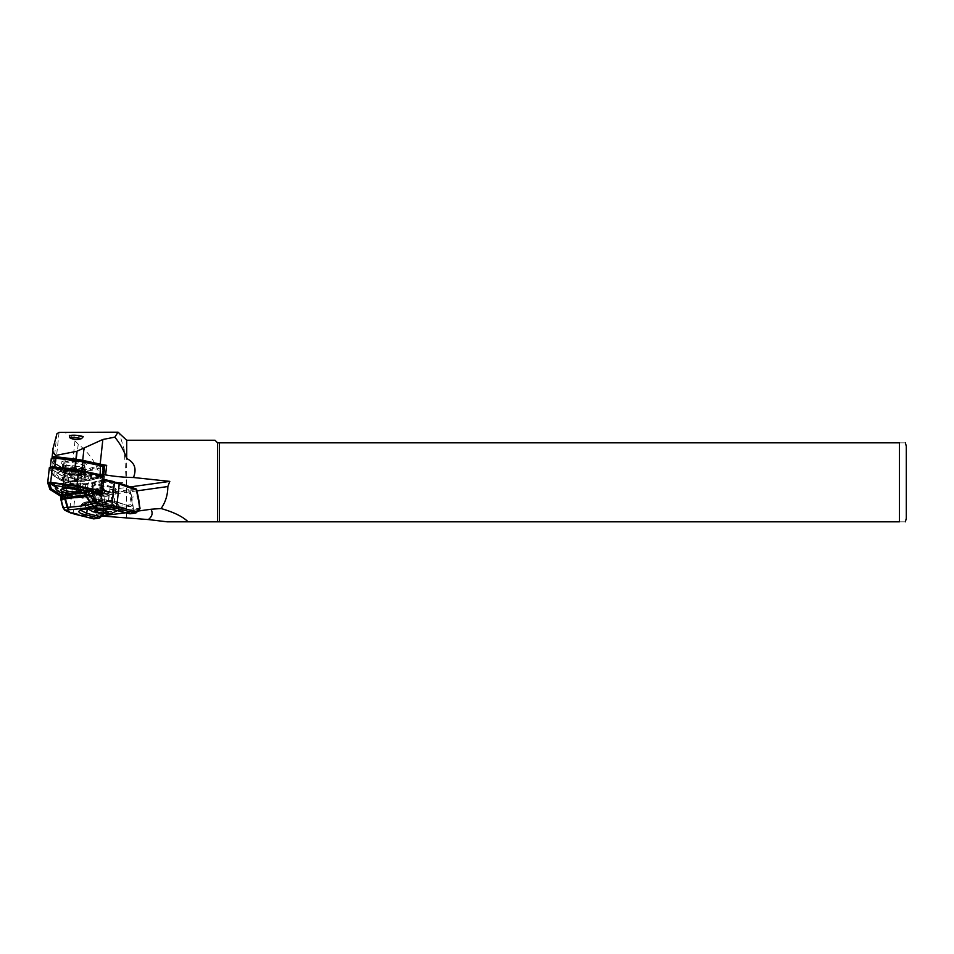 <?xml version="1.0" encoding="UTF-8"?>
<svg xmlns="http://www.w3.org/2000/svg" width="954" height="954" viewBox="0 0 954 954"><rect width="100%" height="100%" fill="white"/><g stroke="black" fill="none" stroke-linecap="round" stroke-linejoin="round"><path stroke-width="0.72" stroke-dasharray="4.77 3.58" d="M49.226 482.521L76.69 485.3L100.79 491M97.129 491.894L85.872 494.637L64.395 496.092L61.378 495.126M55.69 488.865A16.111 3.876 -173.8 0 0 61.509 491.68L61.64 492.753M50.789 483.332A2.886 0.692 -173.8 0 0 51.051 483.523L56.513 486.6A16.111 3.876 -173.8 0 0 55.857 486.993M56.143 483.261L54.938 482.986A2.886 0.692 -173.8 0 0 51.838 482.724M98.083 490.416A2.886 0.692 -173.8 0 0 95.686 489.819L94.911 489.736M73.398 493.671L65.754 496.581L63.262 496.223L61.891 494.554A2.886 0.692 -173.8 0 0 61.95 494.697A2.886 0.692 -173.8 0 0 64.276 495.46A2.886 0.692 -173.8 0 0 67.185 495.448L73.398 493.671A16.111 3.876 -173.8 0 0 86.719 492.228A16.111 3.876 -173.8 0 0 87.184 491.739L97.093 491.25A2.886 0.692 -173.8 0 0 98.345 490.976M81.46 477.012A8.753 2.111 -173.8 0 0 81.495 476.881A8.753 2.111 -173.8 0 0 73.017 473.852A8.753 2.111 -173.8 0 0 64.085 474.997A8.753 2.111 -173.8 0 0 72.289 478.002A8.753 2.111 -173.8 0 0 81.46 477.012M62.606 488.806A8.753 2.111 6.2 0 1 62.606 488.651A8.753 2.111 6.2 0 1 62.63 488.52A8.753 2.111 6.2 0 1 71.812 487.53A8.753 2.111 6.2 0 1 80.017 490.535A8.753 2.111 6.2 0 1 79.981 490.666A8.753 2.111 6.2 0 1 79.981 490.69M98.214 492.848L86.778 495.639L65.099 497.106A2.743 0.656 6.2 0 1 61.128 496.462M97.785 492.669L86.289 495.472L64.705 496.927L61.163 496.104M81.495 477.024A8.789 2.111 -173.8 0 0 72.194 473.756A8.789 2.111 -173.8 0 0 64.264 475.545A8.789 2.111 -173.8 0 0 72.564 478.049A8.789 2.111 -173.8 0 0 81.197 477.382A8.789 2.111 -173.8 0 0 81.495 477.024M86.778 495.639L88.4 480.661L66.72 482.128A2.743 0.656 6.2 0 1 62.678 481.448L51.576 474.484L49.334 467.854M104.093 476.642A2.743 0.656 6.2 0 1 103.592 476.952L88.4 480.661M49.954 489.462L51.576 474.484M52.243 474.508L50.013 467.913L52.243 467.591L78.431 470.835L103.33 476.678L87.911 480.494L66.327 481.949L63.298 481.436L52.84 475.199L50.622 468.629L78.18 471.646L102.603 477.238L87.351 480.983L65.874 482.438L63.846 482.092L52.84 475.199M57.991 472.945A16.111 3.876 -173.8 0 0 57.371 473.303A16.111 3.876 -173.8 0 0 62.988 478.026L63.358 480.899A2.886 0.692 -173.8 0 0 65.48 481.77A2.886 0.692 -173.8 0 0 68.664 481.794L74.877 480.017A16.111 3.876 -173.8 0 0 88.662 478.085L98.584 477.596A2.886 0.692 -173.8 0 0 99.86 476.976A2.886 0.692 -173.8 0 0 97.165 476.165L85.502 474.865A16.111 3.876 -173.8 0 0 66.72 471.717L56.417 469.332A2.886 0.692 -173.8 0 0 52.303 469.332A2.886 0.692 -173.8 0 0 52.53 469.869L57.991 472.945L59.816 471.634L53.913 468.116L66.816 470.656A14.596 3.506 6.2 0 1 84.87 473.685L98.548 475.45L87.41 476.261A14.596 3.506 6.2 0 1 74.15 478.121L67.543 480.005L65.027 479.588L64.622 476.523A14.596 3.506 6.2 0 1 58.981 472.099A14.596 3.506 6.2 0 1 59.816 471.634M78.18 471.646L78.431 470.835M62.988 478.026L64.622 476.523M74.877 480.017L74.15 478.121M88.662 478.085L87.41 476.261M85.502 474.865L84.87 473.685M66.72 471.717L66.816 470.656M83.153 475.748A10.303 2.48 6.2 0 1 82.807 476.165A10.303 2.48 6.2 0 1 72.683 476.952A10.303 2.48 6.2 0 1 62.952 474.019A10.303 2.48 6.2 0 1 72.254 471.932A10.303 2.48 6.2 0 1 83.153 475.748M62.57 488.818A8.789 2.111 6.2 0 1 62.594 488.52A8.789 2.111 6.2 0 1 62.892 488.162A8.789 2.111 6.2 0 1 71.538 487.494A8.789 2.111 6.2 0 1 79.838 489.986A8.789 2.111 6.2 0 1 80.017 490.678A8.789 2.111 6.2 0 1 80.005 490.702M85.872 494.637L86.289 495.472M56.513 486.6L58.027 488.209M61.509 491.68L62.821 493.099M89.223 490.94L95.472 491.632L92.657 490.559L63.226 494.923L61.783 496.223L64.61 499.467C67.066 499.705 67.674 497.368 66.422 492.455L67.782 485.824A1.371 0.894 23.3 0 1 67.734 485.336M96.724 492.204L85.61 492.836A14.596 3.506 6.2 0 1 85.121 493.445A14.596 3.506 6.2 0 1 72.349 494.697M87.184 491.739L85.61 492.836M63.226 496.152L63.083 495.078M81.352 492.324A10.303 2.48 6.2 0 1 75.891 493.743M126.357 518.01L126.357 482.319L124.187 449.584L119.226 432.782M61.402 432.186C66.315 432.257 70.846 435.167 74.984 440.891L78.216 444.147C91.083 454.295 98.751 467.031 101.231 482.319C102.567 492.729 100.468 501.935 94.911 509.925L97.189 512.095L96.485 502.138L102.77 501.267L104.069 513.276L99.359 513.944L101.851 515.816M83.248 436.682L69.344 435.739M52.315 457.813L53.841 462.296A20.439 4.913 -173.8 0 0 55.654 464.145L66.708 471.073L65.671 480.613L70.369 483.559A17.172 4.126 -173.8 0 0 73.78 485.097L93.838 492.025L93.301 496.986L94.911 509.925M102.686 465.993L92.383 468.509A7.382 1.777 6.2 0 1 92.383 468.533A7.382 1.777 6.2 0 1 85.085 469.535L67.865 470.692A2.743 0.656 -173.8 0 0 66.708 471.073M101.84 465.003L89.867 468.259A19.402 4.663 6.2 0 1 85.121 468.927L68.593 470.036L65.051 469.44L56.584 464.133A19.402 4.663 6.2 0 1 54.855 462.38L53.15 457.324L51.266 458.838L52.983 463.906A21.119 5.08 -173.8 0 0 54.855 465.802L63.322 471.121A4.126 0.99 -173.8 0 0 69.38 472.135L85.92 471.014A21.119 5.08 -173.8 0 0 91.083 470.298L102.686 467.472A4.126 0.99 -173.8 0 0 103.426 466.995M139.63 509.174A1.371 0.859 43.5 0 1 139.272 509.353A1.371 0.966 82 0 0 139.606 508.291L133.512 509.15L131.819 497.189L138.115 496.307A48.082 33.772 -98 0 0 136.327 489.676A1.371 0.966 82 0 0 135.587 488.818L93.957 494.649L76.749 488.686A15.801 3.804 6.2 0 1 73.625 487.279L69.165 484.489A1.371 1.192 -57.9 0 0 67.782 485.824L72.242 488.627L69.749 511.63L64.061 508.959L60.817 499.491M137.817 511.094L125.797 512.775M137.114 490.845L93.301 496.986M97.892 512.501L99.359 513.944L97.976 514.134A48.082 33.772 82 0 0 97.892 512.501L97.189 512.095M215.008 440.247L217.584 442.823L899.431 442.823C908.077 442.823 908.077 442.823 899.431 442.823L899.431 521.814C908.077 521.814 908.077 521.814 899.431 521.814L219.42 521.814L219.42 442.823M219.42 521.814L217.584 521.814L217.584 442.823M217.584 521.814L167.165 521.814M126.703 517.915L126.703 440.247M65.671 480.613A2.743 0.656 6.2 0 1 66.84 480.244L84.059 479.075A7.382 1.777 -173.8 0 0 91.357 478.085L92.383 468.509L91.357 478.085L102.519 475.33M84.059 479.075L85.085 469.535M104.38 481.889A10.136 2.433 -173.8 0 0 97.034 481.913A10.136 2.433 -173.8 0 0 94.303 483.249A10.136 2.433 -173.8 0 0 104.117 486.767A10.136 2.433 -173.8 0 0 114.456 485.431A10.136 2.433 -173.8 0 0 104.38 481.889M93.838 492.025L130.328 486.91M98.179 502.663L94.78 502.054A17.172 4.126 -173.8 0 0 86.516 503.211L84.834 505.298L85.395 504.475L82.092 505.727L86.802 503.712L108.052 507.647L117.068 506.491L117.712 503.688L108.72 500.647L101.78 502.925L98.179 502.663A17.172 4.126 6.2 0 0 89.461 502.985A17.172 4.126 6.2 0 0 85.264 504.475M96.485 502.138A48.082 33.772 82 0 0 94.684 495.508L100.814 494.649L103.437 508.53A2.063 1.443 -98 0 1 101.84 510.879L83.761 504.726L82.581 505.358C81.269 506.86 80.899 506.538 81.472 504.38C83.451 502.221 89.259 501.41 98.906 501.935C102.424 503.521 105.715 503.438 108.756 501.685L101.78 502.925A17.172 4.126 6.2 0 1 118.988 508.947A17.172 4.126 6.2 0 1 118.475 509.794A17.172 4.126 6.2 0 1 101.47 511.201A17.172 4.126 6.2 0 1 85.156 506.192A17.172 4.126 6.2 0 1 84.834 505.298M105.357 502.472L99.299 501.601L95.579 502.126M131.819 497.189A48.082 33.772 82 0 0 130.304 491.417L130.197 490.535L136.756 489.712M103.473 482.342L102.698 487.363L101.219 488.531L101.446 483.177L103.259 479.957L93.349 482.378A1.371 1.109 -103.7 0 1 94.386 481.973A4.126 0.99 -173.8 0 1 93.218 482.7L86.79 483.606A4.126 0.99 -173.8 0 1 83.296 483.523L83.344 483.499A1.371 1.371 0 0 0 83.046 483.487L68.926 484.441A1.371 0.787 86.1 0 1 69.165 484.489L83.296 483.523A1.371 0.787 86.1 0 0 82.545 483.881L83.356 484.549L81.984 487.22L81.519 491.465L82.187 493.755L84.584 494.792L91.572 493.695L90.332 497.094L66.196 498.226L64.61 499.467M97.32 489.521A11.162 2.683 -173.8 0 0 115.863 490.237A11.162 2.683 -173.8 0 0 113.049 487.315L110.64 486.48A11.162 2.683 -173.8 0 0 97.415 484.668A11.162 2.683 -173.8 0 0 91.954 487.077A11.162 2.683 -173.8 0 0 94.911 488.686L97.713 490.082L95.185 489.223A10.47 2.516 6.2 0 1 92.55 487.768A10.47 2.516 6.2 0 1 92.288 487.112A10.47 2.516 6.2 0 1 98.763 485.491A10.47 2.516 6.2 0 1 109.948 487.16A10.47 2.516 6.2 0 1 110.092 487.208L112.5 488.043A10.47 2.516 6.2 0 1 112.632 488.09A10.47 2.516 6.2 0 1 115.529 490.201A10.47 2.516 6.2 0 1 115.136 490.785A10.47 2.516 6.2 0 1 97.868 490.153A10.47 2.516 6.2 0 1 97.737 490.106L95.317 489.271A10.47 2.516 6.2 0 1 95.185 489.223A10.649 2.564 -173.8 0 0 97.868 490.153L97.713 490.082M101.255 495.496A48.082 33.772 -98 0 1 102.77 501.267M73.625 487.279A1.371 1.192 -57.9 0 0 72.242 488.627A17.172 4.126 -173.8 0 0 75.64 490.153L73.184 512.787L69.749 511.63A1.371 1.216 115.1 0 0 70.393 512.847M100.969 488.424L91.966 491.417L91.87 492.395L92.896 483.213A2.743 0.656 6.2 0 1 92.92 483.32A2.743 0.656 6.2 0 1 92.121 483.69L85.681 484.596A2.743 0.656 6.2 0 1 83.356 484.549L83.344 483.499L86.456 483.571A1.371 0.966 82 0 0 85.681 484.596L84.584 494.792M91.87 492.395L91.572 493.695L91.811 491.501L101.219 488.531M67.686 485.455A1.371 1.371 0 0 1 68.926 484.441A1.371 0.787 86.1 0 0 68.414 484.847L67.734 486.421A1.371 0.894 -156.7 0 0 67.078 486.838L67.758 485.264A1.371 0.894 23.3 0 1 68.414 484.847L82.545 483.881L81.018 485.526L67.734 486.421L66.959 493.194L80.267 493.051L81.018 485.526A1.371 0.608 38.9 0 1 82.259 486.266M66.41 493.003L67.078 493.325C67.949 496.581 67.651 498.215 66.196 498.226L63.298 494.911M83.785 494.792C83.833 497.487 83.093 498.537 81.579 497.94L66.196 498.226M82.187 493.755L80.267 493.051M103.485 482.283L102.03 481.615L92.717 483.893A1.371 0.906 -153 0 0 92.383 484.191L92.932 482.903A1.371 1.097 -163.4 0 1 93.349 482.378L91.739 490.833M93.11 490.738L99.824 493.659M102.662 489.819L101.219 488.543M85.455 504.368L83.046 504.714L86.802 503.712L84.429 504.046L88.126 505.56L87.303 508.613M86.158 503.45L81.495 504.237L81.209 505.441L81.472 504.38A0.692 0.668 32.4 0 1 81.829 503.879A0.692 0.692 0 0 0 81.495 504.261L81.472 504.38M88.126 505.56L102.388 510.151L130.459 506.216L110.843 500.325L108.351 501.16L108.756 501.685L111.332 500.862L116.626 502.233L115.78 509.257L93.564 507.266L80.625 510.283M82.438 503.974C81.71 505.87 81.853 506.157 82.891 504.833C81.853 506.157 81.71 505.87 82.438 503.974L82.223 503.807A0.692 0.668 32.4 0 0 81.829 503.879M110.95 502.364L103.27 500.623A10.47 2.516 -173.8 0 0 90.702 501.756A10.47 2.516 -173.8 0 0 90.916 502.353L101.374 505.978A10.47 2.516 -173.8 0 0 113.943 504.845A10.47 2.516 -173.8 0 0 113.729 504.249L110.95 502.364L112.632 488.09A10.649 2.564 -173.8 0 0 109.948 487.16L112.524 488.007L113.049 487.315M94.78 502.054L99.073 501.446C89.736 500.957 84.107 501.744 82.223 503.807L86.516 503.211M82.891 504.833L83.046 504.714A0.692 0.632 -122 0 0 82.855 504.785L84.047 504.106M108.434 500.659L111.081 500.313L108.434 500.659M100.778 494.613L99.466 493.874L100.778 494.613A1.371 0.918 -70.9 0 1 100.885 495.364L100.719 494.518L128.802 490.583L130.304 491.417M100.182 494.124L103.247 508.601L100.719 494.518A1.371 0.966 82 0 0 99.931 493.421M133.19 508.208L129.076 512.548A1.371 0.942 -76.1 0 0 129.494 513.646M66.959 493.194L80.589 493.075M66.386 493.778L63 494.172A1.371 0.966 82 0 0 62.964 494.172L63 494.172A1.371 0.966 82 0 1 63.334 494.208L66.386 493.778A79.599 19.152 -173.8 0 0 87.136 490.869L81.388 491.99M60.973 500.814A1.371 0.644 164.7 0 1 61.056 500.468L61.783 496.223M64.693 510.187A1.371 1.216 115.1 0 1 64.061 508.959M103.652 513.92L99.693 517.879L94.374 518.63L97.63 515.184L102.96 514.444M81.591 492.264L78.645 493.063M81.984 487.22L66.744 488.162L67.078 486.85A1.371 0.894 -156.7 0 0 67.09 487.411M133.942 510.092L139.272 509.353L136.005 512.787L130.686 513.538L133.942 510.092L133.512 509.15M130.078 489.593L130.197 490.487A1.371 0.918 -70.9 0 0 129.935 491.298L132.487 504.463L103.449 508.589A1.371 0.966 82 0 1 102.698 510.175L103.437 508.53M103.151 483.237L91.978 485.586L92.383 484.191A1.371 0.906 -153 0 0 92.395 484.847M104.57 479.612L94.386 481.973A1.371 1.312 -29.2 0 0 92.896 483.213A1.371 1.097 -163.4 0 1 92.92 482.962M92.896 483.01A1.371 1.371 0 0 1 93.921 481.961L103.783 479.564A1.371 1.109 -103.7 0 0 103.259 479.957L103.724 480.029M102.054 496.104A5.152 1.24 -173.8 0 0 106.955 496.247A5.152 1.24 -173.8 0 0 108.124 495.15A5.152 1.24 -173.8 0 0 107.945 495.007A5.152 1.24 -173.8 0 0 104.391 493.922A5.152 1.24 -173.8 0 0 99.49 493.778A5.152 1.24 -173.8 0 0 98.608 494.005A5.152 1.24 -173.8 0 0 98.322 494.876A5.152 1.24 -173.8 0 0 102.054 496.104L108.983 495.925L107.265 494.375L101.506 493.456L97.463 494.1L99.18 495.651L102.054 496.104M95.734 510.557L99.717 509.973L105.477 510.891L107.194 512.441L108.983 495.925M103.437 510.414L104.94 496.569M97.618 510.08L99.18 495.651M95.674 510.605L97.463 494.1M99.717 509.973L101.506 493.456M107.253 511.857L105.477 510.891L107.265 494.375M82.306 474.317A10.303 2.48 -173.8 0 0 72.659 469.702A10.303 2.48 -173.8 0 0 64.586 472.731A10.303 2.48 -173.8 0 0 82.306 474.317M80.446 474.317A8.24 1.98 -173.8 0 0 81.34 473.554A8.24 1.98 -173.8 0 0 81.328 473.422A8.24 1.98 -173.8 0 0 73.351 470.692A8.24 1.98 -173.8 0 0 64.979 471.646A8.24 1.98 -173.8 0 0 64.944 471.777A8.24 1.98 -173.8 0 0 71.121 474.388A8.24 1.98 -173.8 0 0 80.446 474.317M80.613 475.629A8.586 2.063 -173.8 0 0 81.543 474.83A8.586 2.063 -173.8 0 0 81.543 474.687A8.586 2.063 -173.8 0 0 73.231 471.848A8.586 2.063 -173.8 0 0 64.502 472.85A8.586 2.063 -173.8 0 0 64.467 472.981A8.586 2.063 -173.8 0 0 70.906 475.7A8.586 2.063 -173.8 0 0 80.613 475.629M84.346 474.269A12.533 3.017 -173.8 0 0 85.276 473.78A12.533 3.017 -173.8 0 0 85.705 473.112A12.533 3.017 -173.8 0 0 85.621 472.659A12.533 3.017 -173.8 0 0 73.565 468.76A12.533 3.017 -173.8 0 0 60.949 469.988A12.533 3.017 -173.8 0 0 60.782 470.417A12.533 3.017 -173.8 0 0 73.243 474.794A12.533 3.017 -173.8 0 0 84.346 474.269M50.467 467.365A4.126 0.99 -173.8 0 0 50.288 467.615A4.126 0.99 -173.8 0 0 50.312 467.722L51.266 458.838M101.47 465.433L102.686 467.472L101.72 476.356A4.126 0.99 -173.8 0 0 102.46 475.879A4.126 0.99 -173.8 0 0 102.472 475.855L102.46 475.879M65.051 469.44L63.322 471.121L62.356 480.005A4.126 0.99 -173.8 0 0 68.426 481.019L69.38 472.135L68.593 470.036M86.552 476.761A14.167 3.411 -173.8 0 0 86.933 475.509A14.167 3.411 -173.8 0 0 73.315 471.097A14.167 3.411 -173.8 0 0 59.053 472.492A14.167 3.411 -173.8 0 0 69.916 477.525A14.167 3.411 -173.8 0 0 86.552 476.761M101.72 476.356L90.129 479.17A21.119 5.08 -173.8 0 1 84.954 479.898L68.426 481.019M62.356 480.005L53.889 474.687A21.119 5.08 -173.8 0 1 52.017 472.779L50.312 467.722M74.09 461.45A10.303 2.48 6.2 0 1 84.334 465.051A10.303 2.48 6.2 0 1 83.213 466.005A10.303 2.48 6.2 0 1 71.562 466.101A10.303 2.48 6.2 0 1 63.846 462.833A10.303 2.48 6.2 0 1 74.09 461.45M74.09 460.83A12.879 3.1 6.2 0 1 86.409 466.053A12.879 3.1 6.2 0 1 73.756 467.031A12.879 3.1 6.2 0 1 61.605 463.37A12.879 3.1 6.2 0 1 74.09 460.83M84.62 467.4A11.162 2.683 6.2 0 1 84.584 467.424A11.162 2.683 6.2 0 1 73.613 468.271A11.162 2.683 6.2 0 1 63.083 465.099A11.162 2.683 6.2 0 1 62.809 464.395A11.162 2.683 6.2 0 1 73.911 462.905A11.162 2.683 6.2 0 1 85.001 466.804A11.162 2.683 6.2 0 1 84.62 467.4L86.409 466.053M62.248 468.354A11.627 2.79 6.2 0 1 74.15 467.496A11.627 2.79 6.2 0 1 84.858 471.014A11.627 2.79 6.2 0 1 84.882 471.073A11.627 2.79 6.2 0 1 83.702 472.564A11.627 2.79 6.2 0 1 69.761 472.528A11.627 2.79 6.2 0 1 62.01 468.593A11.627 2.79 6.2 0 1 62.046 468.545A11.627 2.79 6.2 0 1 62.248 468.354M82.748 470.334A10.303 2.48 -173.8 0 0 83.857 469.38A10.303 2.48 -173.8 0 0 83.773 468.974A10.303 2.48 -173.8 0 0 73.887 465.802A10.303 2.48 -173.8 0 0 63.548 466.78A10.303 2.48 -173.8 0 0 63.369 467.162A10.303 2.48 -173.8 0 0 71.085 470.429A10.303 2.48 -173.8 0 0 82.748 470.334M65.099 497.106L66.72 482.128M61.056 496.426L62.678 481.448M101.971 491.93L103.592 476.952M50.622 468.629L50.013 467.913M63.846 482.092L63.298 481.436M102.412 477.31L103.044 476.797M101.875 476.761L102.233 475.986M52.1 468.414L52.243 467.591M63.358 480.899L65.027 479.588M68.664 481.794L67.543 480.005M98.584 477.596L97.94 475.748M97.165 476.165L97.272 475.068M56.417 469.332L55.869 468.116M52.53 469.869L54.02 468.378M64.395 496.092L64.705 496.927M62.368 495.746L61.676 496.414M51.051 483.523L52.22 484.954M97.093 491.25L96.151 492.324M67.185 495.448L65.754 496.581M101.231 482.319L126.357 482.319M78.216 444.147L73.78 485.097M59.088 432.412L55.654 464.145M74.984 440.891L70.369 483.559M66.84 480.244L67.865 470.692M53.114 448.094L52.983 449.37M56.93 433.7L53.841 462.296M105.691 501.637L108.196 501.279L105.942 501.506M63.226 494.923L63.334 494.208M87.136 490.869L92.514 490.583M91.012 493.886L92.121 483.69A1.371 0.966 82 0 1 92.884 482.664L86.456 483.571A1.371 0.966 82 0 1 86.79 483.606M66.863 492.204L81.519 491.465M113.92 481.639A15.801 3.804 6.2 0 1 118.379 482.855L135.587 488.818M61.211 495.663A3.434 0.823 -173.8 0 0 61.533 496.068A1.371 1.192 -57.9 0 1 62.916 494.721M76.749 488.686A1.371 0.918 -70.9 0 0 75.64 490.153L92.848 496.116A46.71 32.806 -98 0 1 96.032 514.194L92.765 517.64L73.184 512.787A1.371 0.942 -76.1 0 0 73.577 513.872M100.993 487.422L91.727 490.034M91.966 491.417L93.051 491.048M99.514 493.552L88.817 496.927M102.734 513.765L104.141 512.286M130.495 513.693A1.371 0.966 -98 0 0 130.686 513.538A1.371 0.859 43.5 0 1 129.076 512.548L115.78 509.257A1.371 0.942 103.9 0 0 116.185 510.354M116.209 501.625L130.889 506.812A2.063 1.443 82 0 0 132.487 504.463M110.092 487.208L108.541 501.53M97.737 490.106L96.175 504.439M95.317 489.271L93.766 503.605M128.003 489.485A1.371 0.966 82 0 1 128.802 490.583L131.533 504.654A1.371 0.966 82 0 1 130.781 506.24L130.459 506.216A1.371 0.966 82 0 0 130.781 506.24L102.698 510.175A1.371 0.966 82 0 1 102.388 510.151L101.84 510.879M130.889 506.812L111.165 500.301A0.692 0.692 0 0 0 110.926 500.301L108.529 500.635M90.201 490.439A1.371 0.966 82 0 0 89.867 490.404L86.79 490.833M93.182 518.726A1.371 0.942 103.9 0 1 92.765 517.64A1.371 0.859 43.5 0 0 94.374 518.63A1.371 0.966 -98 0 1 94.184 518.773M97.976 514.134A1.371 0.966 -98 0 1 97.63 515.184A1.371 0.859 43.5 0 1 96.032 514.194L97.976 514.134M94.684 495.508L92.848 496.116A1.371 0.918 -70.9 0 1 93.957 494.649A1.371 0.966 -98 0 1 94.684 495.508M66.255 492.717L66.875 488.329M91.751 491.847L92.192 485.789M93.218 482.7A1.371 0.966 82 0 0 92.884 482.664L91.882 492.884M110.64 486.48L110.115 487.172M107.075 501.148A17.172 4.126 6.2 0 1 119.25 506.479A17.172 4.126 6.2 0 1 104.391 508.971A17.172 4.126 6.2 0 1 85.8 504.129M95.114 499.55A10.136 2.433 6.2 0 1 106.299 500.099A10.136 2.433 6.2 0 1 112.536 503.068A10.136 2.433 6.2 0 1 102.209 504.392A10.136 2.433 6.2 0 1 92.395 500.886A10.136 2.433 6.2 0 1 95.114 499.55M90.916 502.353A11.508 2.767 6.2 0 1 93.981 500.54A11.508 2.767 6.2 0 1 103.27 500.623M113.729 504.249A11.508 2.767 6.2 0 1 101.374 505.978M83.833 474.651A12.02 2.898 -173.8 0 0 72.576 469.285A12.02 2.898 -173.8 0 0 63.155 472.802A12.02 2.898 -173.8 0 0 83.833 474.651M81.054 473.768A8.848 2.123 -173.8 0 0 72.766 469.821A8.848 2.123 -173.8 0 0 65.826 472.409A8.848 2.123 -173.8 0 0 81.054 473.768M80.458 474.138A8.24 1.98 -173.8 0 0 81.352 473.375A8.24 1.98 -173.8 0 0 73.375 470.513A8.24 1.98 -173.8 0 0 64.967 471.598A8.24 1.98 -173.8 0 0 71.145 474.221A8.24 1.98 -173.8 0 0 80.458 474.138M79.349 487.22A8.586 2.063 -173.8 0 0 80.291 486.433A8.586 2.063 -173.8 0 0 71.979 483.451A8.586 2.063 -173.8 0 0 63.214 484.584A8.586 2.063 -173.8 0 0 69.642 487.303A8.586 2.063 -173.8 0 0 79.349 487.22M74.066 488.961A6.869 1.658 -173.8 0 0 77.656 488.543A6.869 1.658 -173.8 0 0 74.591 485.98A6.869 1.658 -173.8 0 0 65.397 485.824A6.869 1.658 -173.8 0 0 68.748 488.388M90.129 479.17L91.083 470.298L89.867 468.259M84.954 479.898L85.92 471.014L85.121 468.927M54.855 462.38L52.983 463.906L52.017 472.779M56.584 464.133L54.855 465.802L53.889 474.687M62.869 466.78A11.162 2.683 -173.8 0 0 62.487 467.377A11.162 2.683 -173.8 0 0 71.979 471.085A11.162 2.683 -173.8 0 0 84.298 470.37A11.162 2.683 -173.8 0 0 84.679 469.773A11.162 2.683 -173.8 0 0 75.187 466.065A11.162 2.683 -173.8 0 0 62.869 466.78M80.017 490.535L81.495 476.881M62.606 488.651L64.085 474.997M102.603 477.238L103.33 476.678M58.981 472.099L57.371 473.303M98.548 475.45L99.86 476.976M53.913 468.116L52.303 469.332M81.197 477.382L82.807 476.165M64.264 475.545L62.952 474.019M49.191 482.164L48.463 482.712M101.148 490.726L101.732 491.417M85.121 493.445L86.719 492.228M63.262 496.223L61.95 494.697M62.892 488.162L61.294 489.366M79.838 489.986L81.138 491.513M82.306 498.238L90.332 497.094L101.303 493.635M81.209 505.441L80.637 510.151M115.529 490.201L113.943 504.845M92.288 487.112L90.702 501.756M105.429 502.448L99.252 501.47A0.692 0.692 0 0 0 99.049 501.422C86.874 501.399 81.054 502.293 81.567 504.106M83.821 504.296A0.692 0.692 0 0 1 84.274 504.034L86.671 503.7M66.315 492.932L66.386 493.003C67.174 495.031 67.174 496.891 66.398 498.596L66.673 498.513M66.136 493.731L70.143 493.433M115.136 490.785L115.863 490.237M92.55 487.768L91.954 487.077M107.945 495.007L103.545 492.025L98.608 494.005M118.988 508.947L119.25 506.479L117.712 503.676M118.475 509.794L117.342 510.688M87.41 508.601L85.156 506.192M114.456 485.431L112.596 503.402L112.035 502.973M94.303 483.249L92.264 501.208L105.345 500.969M81.34 473.554L80.732 473.756C77.584 474.579 73.41 474.388 68.199 473.196L64.944 471.777M64.979 471.646L64.502 472.85M81.328 473.422L81.543 474.687M64.467 472.981L63.393 485.693L68.402 488.376M81.543 474.83L80.291 486.433L78.431 488.484L74.412 489.02M60.782 470.417L61.676 471.991L67.853 474.329C75.771 475.664 81.173 475.772 84.071 474.639L85.705 473.112M60.949 469.988L59.053 472.492M85.621 472.659L86.933 475.509M62.809 464.395L62.01 468.593M85.001 466.804L84.882 471.073M63.083 465.099L61.605 463.37M63.548 466.78L62.046 468.545M83.773 468.974L84.858 471.014M63.846 462.833L63.369 467.162M84.334 465.051L83.857 469.38"/><path stroke-width="1.43" d="M61.378 495.126L51.361 488.853L49.226 482.521M100.79 491L97.129 491.894M61.64 492.753L61.891 494.554M55.857 486.993A16.111 3.876 -173.8 0 0 55.69 488.865L57.001 490.392A14.596 3.506 6.2 0 1 58.027 488.209L52.1 484.859L65.015 487.232A14.596 3.506 6.2 0 1 83.081 490.261L89.223 490.94M51.838 482.724A2.886 0.692 -173.8 0 0 50.789 483.332L52.1 484.859M94.911 489.736L84.024 488.52A16.111 3.876 -173.8 0 0 65.242 485.371L56.143 483.261M95.686 489.903L95.472 491.632L96.736 492.192L98.345 490.976A2.886 0.692 -173.8 0 0 98.083 490.416M79.981 490.69A8.753 2.111 6.2 0 1 71.085 491.692A8.753 2.111 6.2 0 1 62.606 488.806M61.128 496.462A2.743 0.656 6.2 0 1 61.056 496.426L49.954 489.462L47.712 482.831A2.743 0.656 6.2 0 1 47.7 482.76A2.743 0.656 6.2 0 1 50.681 482.414L76.988 485.669L100.897 490.845A2.743 0.656 6.2 0 1 102.472 491.62A2.743 0.656 6.2 0 1 101.971 491.93L98.214 492.848M61.163 496.104L50.622 489.485L48.463 482.712L76.809 485.813L100.611 490.964L101.41 491.787L97.785 492.669M76.988 485.669L78.61 470.692L102.519 475.867A2.743 0.656 6.2 0 1 104.093 476.642L102.472 491.62M47.724 482.688L49.334 467.854A2.743 0.656 6.2 0 1 49.322 467.782A2.743 0.656 6.2 0 1 52.303 467.436L78.61 470.692M80.005 490.702A8.789 2.111 6.2 0 1 71.085 491.704A8.789 2.111 6.2 0 1 62.57 488.818M51.361 488.853L50.622 489.485M63.083 495.078L62.821 493.099A14.596 3.506 6.2 0 1 57.001 490.392M65.242 485.371L65.015 487.232M84.024 488.52L83.081 490.261M75.891 493.743A10.303 2.48 6.2 0 1 64.681 492.324A10.303 2.48 6.2 0 1 61.294 489.366A10.303 2.48 6.2 0 1 71.419 488.591A10.303 2.48 6.2 0 1 81.138 491.513A10.303 2.48 6.2 0 1 81.352 492.324M114.826 437.147L102.841 439.484L76.761 451.314L55.988 455.368C53.233 453.544 52.279 451.123 53.114 448.094L56.93 433.7L59.088 432.412L118.034 432.186L114.826 437.147C120.168 443.682 124.127 450.813 126.703 458.54C134.645 462.451 136.899 468.784 133.477 477.513A44.647 10.744 6.2 0 1 105.62 474.925L106.657 465.373A44.647 10.744 6.2 0 1 100.182 464.121L82.724 460.353A20.439 4.913 -173.8 0 0 75.903 459.208L55.833 456.727A3.434 0.823 -173.8 0 0 52.112 457.145A3.434 0.823 -173.8 0 0 52.124 457.24L52.315 457.813M126.703 458.54L126.703 440.247L118.034 432.186M81.531 438.625L83.248 436.682A8.586 2.063 -173.8 0 0 69.344 435.739L69.845 437.767C73.243 439.699 77.143 439.985 81.531 438.625A10.303 2.48 -173.8 0 0 69.845 437.767M106.657 465.373A3.089 0.739 -173.8 0 0 104.785 465.492L102.686 465.993M53.15 457.324L55.749 456.966L75.807 459.446A19.402 4.663 6.2 0 1 82.282 460.532L100.528 464.479L103.33 466.733A4.126 0.99 -173.8 0 0 101.064 465.826L82.831 461.891A21.119 5.08 -173.8 0 0 75.783 460.699L55.714 458.218A4.126 0.99 -173.8 0 0 51.409 458.504A4.126 0.99 -173.8 0 0 51.254 458.731A4.126 0.99 -173.8 0 0 51.266 458.838M139.606 508.291L138.115 496.307M101.851 515.816L125.797 512.775M150.947 509.245L161.095 508.542C173.843 512.203 182.846 516.627 188.105 521.814L167.165 521.814L148.347 519.56C152.235 516.472 153.105 513.037 150.947 509.257L137.817 511.094M161.095 508.542C165.567 502.066 167.821 494.732 167.832 486.54L137.114 490.845M148.347 519.56L102.233 516.078M167.832 486.54L169.8 481.388L133.477 477.513M188.105 521.814L899.431 521.814C908.077 521.814 908.077 521.814 899.431 521.814L899.431 442.823L219.42 442.823L219.42 521.814M219.42 442.823L217.584 442.823L217.584 521.814M217.584 442.823L215.008 440.247L126.703 440.247M102.519 475.33L103.747 475.032A3.089 0.739 6.2 0 1 105.62 474.925M906.3 446.257L906.3 518.38L906.3 446.257L905.382 442.823M899.431 442.823C908.077 442.823 908.077 442.823 899.431 442.823M130.328 486.91L169.8 481.388M65.242 498.882L65.266 497.809A1.371 0.775 85.2 0 0 65.421 498.882L67.877 507.278C77.453 506.669 85.264 505.572 91.334 503.986L85.693 496.044L62.07 499.324A1.371 0.966 82 0 1 61.891 498.298L65.039 497.821L65.373 494.756L62.225 495.198A3.434 0.823 -173.8 0 0 61.211 495.663L60.817 499.312L61.891 498.298L62.225 495.198A1.371 0.966 82 0 1 62.964 494.172M87.136 490.869L85.943 491.87L85.991 494.911A1.371 0.966 82 0 0 86.17 495.949L85.693 496.044A1.371 1.121 77.5 0 1 85.455 494.983L85.8 496.008M129.494 513.646A1.371 0.942 -76.1 0 0 129.971 513.765L135.301 513.013A1.371 0.942 103.9 0 0 136.339 511.535L139.606 508.088A46.71 32.806 82 0 0 136.41 490.01L119.214 484.048A17.172 4.126 -173.8 0 0 114.361 482.724L111.868 505.727L136.339 511.535A1.371 0.859 43.5 0 1 136.374 512.62L139.63 509.174M102.698 487.363C105.858 492.014 104.88 494.41 99.753 494.542L99.514 493.552L99.753 494.542L92.955 491.656L92.478 496.068L97.01 502.305L99.717 503.962L111.868 505.727L111.213 507.313L99.049 505.548L95.65 503.247L97.01 502.305M85.991 494.911L88.758 494.53L92.478 496.068L91.107 497.01L88.937 495.567L86.17 495.949L91.787 503.784L95.65 503.247L91.107 497.01M65.266 497.809L85.455 494.983M99.824 493.659L102.698 492.491L102.662 489.819M87.303 508.613L86.731 513.324L100.027 516.627L102.734 513.765M80.625 510.283L86.731 513.324A1.371 0.942 -76.1 0 1 85.681 514.814C64.622 509.961 97.523 505.358 116.662 510.462L129.971 513.765A1.371 0.966 -98 0 0 130.245 513.777L135.563 513.025A1.371 0.966 82 0 0 136.005 512.787A1.371 0.859 43.5 0 0 136.35 512.632M99.717 503.962L99.049 505.548L94.434 506.204A5.152 4.293 -104.1 0 1 91.334 503.986A5.152 0.715 -35.1 0 0 91.787 503.784A5.152 3.613 -98 0 0 94.434 506.204C88.042 507.79 79.838 508.947 69.833 509.651L65.218 510.295A1.371 1.216 115.1 0 1 64.717 510.199L62.785 507.433L60.829 499.336M62.07 499.324L61.509 501.16L63.322 507.778L67.185 507.23A5.152 2.337 -16.5 0 0 67.877 507.278A5.152 2.767 -94 0 0 69.833 509.651A5.152 3.613 82 0 1 67.185 507.23L64.836 498.942A1.371 0.966 82 0 1 64.657 497.905M62.785 507.433A1.371 0.644 164.7 0 0 63.322 507.778L65.218 510.295L74.078 514.003L93.659 518.845L98.989 518.105A1.371 0.942 -76.1 0 0 100.027 516.627A1.371 0.859 43.5 0 1 99.693 517.879A1.371 0.966 -98 0 1 98.989 518.105L85.681 514.814M66.386 493.778L65.373 494.756A78.228 18.818 6.2 0 0 85.943 491.87L89.092 491.429L88.758 494.53A1.371 0.966 -98 0 0 88.937 495.567M93.349 490.714L93.492 491.775M139.713 509.078A1.371 1.371 0 0 0 140.011 508.16L139.606 508.088A1.371 0.859 43.5 0 1 139.666 509.138M136.744 489.688A1.371 1.371 0 0 0 135.897 488.842A1.371 0.918 -70.9 0 1 136.41 490.01L140.011 508.184M103.724 480.029L104.737 480.637L104.308 479.552A1.371 1.109 -103.7 0 0 103.831 479.552A1.371 1.109 -103.7 0 1 103.831 479.552L103.831 479.552A1.371 1.371 0 0 1 104.451 479.54L114.063 481.615L104.57 479.612M136.315 512.668A1.371 1.371 0 0 1 135.563 513.025A1.371 0.966 82 0 1 135.301 513.013L115.708 508.16A1.371 0.942 -76.1 0 0 116.758 506.681L119.214 484.048A1.371 0.918 -70.9 0 0 118.69 482.879L104.737 480.637L103.473 482.342M106.848 511.523L107.194 512.441L105.322 511.976L103.151 513.073L103.437 510.414M103.151 513.073L97.391 512.167L97.618 510.08M97.391 512.167L95.734 510.557M105.787 513.025A6.01 1.443 -173.8 0 0 107.253 511.857A6.01 1.443 -173.8 0 0 101.577 510.151A6.01 1.443 -173.8 0 0 95.674 510.605A6.01 1.443 -173.8 0 0 98.489 512.548A6.01 1.443 -173.8 0 0 105.787 513.025M100.897 490.845L103.426 466.995A4.126 0.99 -173.8 0 0 103.33 466.733M55.749 456.966L54.76 467.102A4.126 0.99 -173.8 0 0 50.467 467.365M102.472 475.855A4.126 0.99 -173.8 0 0 100.11 474.71L100.528 464.479M54.76 467.102L74.829 469.583A21.119 5.08 -173.8 0 1 81.865 470.763L100.11 474.71M50.681 482.414L52.303 467.436M100.981 491.06L101.41 491.787M54.879 483.106L54.08 484.692M102.841 439.484L100.182 464.121M103.747 475.032L104.785 465.492M84.035 448.165L82.724 460.353M76.761 451.314L75.903 459.208M55.988 455.368L55.833 456.727M52.983 449.37L52.148 457.061M115.708 508.16L111.213 507.313M92.955 491.656A3.434 0.823 -173.8 0 0 89.092 491.429A1.371 0.966 82 0 1 89.867 490.404L92.657 490.559L92.955 491.656M70.918 512.954A1.371 1.216 115.1 0 1 70.405 512.858L64.717 510.199M94.184 518.773A1.371 0.966 -98 0 1 93.659 518.845A1.371 0.942 103.9 0 1 93.182 518.726M130.495 513.693A1.371 0.966 -98 0 1 130.245 513.777A1.371 1.371 0 0 1 129.72 513.753L116.412 510.45C109.77 508.911 102.15 508.184 93.528 508.255C82.843 509.293 78.526 509.985 80.565 510.342L80.637 510.151M118.379 482.855A1.371 0.918 -70.9 0 1 118.69 482.879L135.897 488.842A1.371 0.918 -70.9 0 0 135.587 488.818M96.449 509.937A6.869 1.658 6.2 0 1 107.969 511.773A6.869 1.658 6.2 0 1 99.872 513.037A6.869 1.658 6.2 0 1 96.449 509.937M68.748 488.388A6.869 1.658 -173.8 0 0 74.066 488.961M82.282 460.532L82.831 461.891L81.865 470.763M75.807 459.446L74.829 469.583M47.7 482.76L49.322 467.782M53.007 448.917L52.112 457.145M905.382 521.814L906.3 518.38M61.211 495.663L63 494.172M70.143 493.433L81.388 491.99M101.303 493.635L95.436 491.632M70.405 512.858L93.409 518.833A1.371 1.371 0 0 0 93.933 518.869L99.252 518.117A1.371 1.371 0 0 0 100.063 517.7L103.616 513.956M117.342 510.688L111.976 513.133L106.264 513.86L93.182 511.869L87.41 508.601M68.402 488.376L74.412 489.02M53.233 457.121L51.409 458.504M51.254 458.731L50.312 467.388"/></g></svg>
